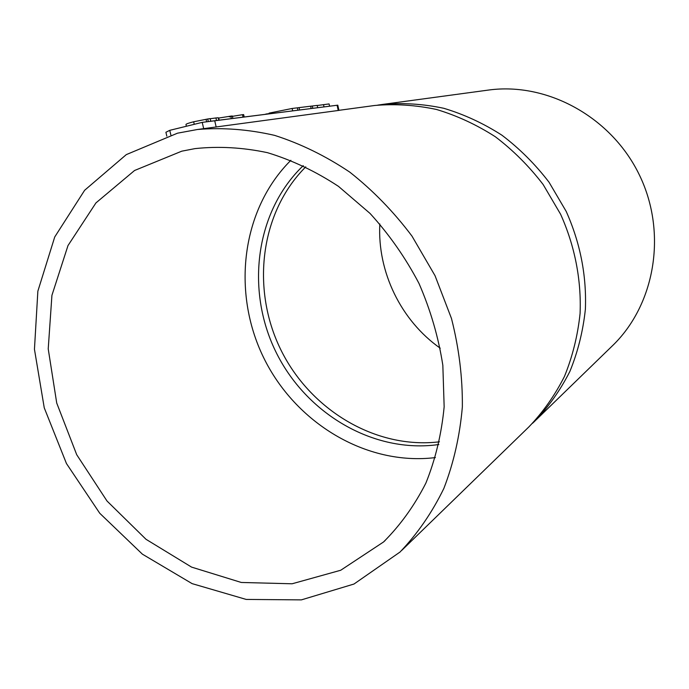 <?xml version="1.0" encoding="UTF-8"?>
<svg xmlns="http://www.w3.org/2000/svg" width="689" height="689" viewBox="0 0 689 689"><rect width="100%" height="100%" fill="white"/><g stroke="black" fill="none" stroke-linecap="round" stroke-linejoin="round"><path stroke-width="1.03" d="M194.117 123.77L193.652 121.781L207.708 118.99L210.179 118.637L210.782 121.23M186.202 125.51L185.961 124.511C186.073 123.96 188.631 123.047 193.652 121.781M206.597 121.755L206.045 119.369M208.302 121.54L207.708 118.99M216.51 120.506L215.924 117.957L218.241 117.75L218.809 120.213M210.197 118.732L215.924 117.957M219.18 120.17L218.689 118.06L230.772 116.131L232.331 115.993L232.891 118.43M231.349 118.629L230.772 116.131M243.062 117.147L242.494 114.693L243.648 114.589L244.207 117.001M229.299 116.846L242.494 114.693M265.902 114.253L264.559 114.426M269.227 113.616L265.851 114.038M269.278 113.823L269.115 113.117L292.127 108.474L297.338 107.837L297.872 110.206L297.278 110.283M292.067 110.938L292.67 110.86L292.127 108.474M298.992 110.068L299.594 109.982L299.06 107.622L297.347 107.854M310.558 108.595L311.152 108.517L310.636 106.201L299.06 107.622M328.825 106.287L329.583 106.184L329.084 103.936L317.198 105.512M323.253 106.993L324.019 106.89L323.511 104.616M317.104 107.768L317.689 107.691L317.173 105.4L310.636 106.227M312.212 108.388L312.797 108.311L312.281 106.003M209.645 121.376L337.782 105.167L202.221 122.366L169.761 130.333L165.911 132.262L166.824 136.138M197.493 129.489L177.512 133.184L126.302 154.612L84.635 190.276L54.732 236.964L37.861 291.163L34.45 349.28L44.251 407.836L66.454 463.533L99.75 513.262L142.39 554.163L192.119 583.635L246.197 599.43L301.386 599.878L353.991 584.031L400.051 552.018C417.517 533.725 432.115 512.53 443.854 488.441C453.681 462.974 459.847 435.81 462.353 406.941C462.629 377.529 459.003 348.048 451.476 318.482L435.043 275.712L411.979 236.103C393.643 211.704 372.913 190.379 349.788 172.138C325.699 155.972 300.628 143.708 274.592 135.363C248.436 129.368 222.736 127.405 197.493 129.489L338.945 110.386L337.791 105.159M401.765 550.365L528.902 426.887C543.027 412.151 554.878 395.34 564.446 376.461C572.525 356.618 577.735 335.638 580.078 313.529C581.473 279.958 574.807 245.809 560.588 214.219L543.147 184.531C529.169 166.29 513.236 150.366 495.348 136.767C476.624 124.726 456.996 115.623 436.447 109.456C415.717 105.055 395.176 103.729 374.816 105.469L372.508 105.779M181.75 151.184L134.562 170.493L95.943 202.91L67.987 245.577L51.925 295.331L48.221 348.892L56.722 403.039L76.712 454.714L107.01 501.015L145.99 539.28L191.585 567.116L241.271 582.463L292.102 583.781L340.719 570.251L383.558 541.967C400.378 525.156 414.485 505.537 425.88 483.101C435.465 459.33 441.554 433.889 444.155 406.794L442.838 365.299C438.48 337.24 430.522 309.938 418.964 283.386C405.502 257.746 389.19 234.424 370.036 213.426L338.48 186.366C315.708 171.38 292.041 160.149 267.478 152.674C242.829 147.446 218.663 146.094 194.996 148.617L181.75 151.184M290.879 160.296C241.426 209.508 231.625 291.921 263.482 357.333C295.219 422.813 366.1 466.083 435.405 457.582M303.263 165.644C255.55 211.222 245.456 289.44 275.66 351.416C305.709 413.46 373.49 453.896 438.85 444.517M305.77 166.841C260.175 212.419 251.02 288.57 280.483 349.073C309.835 409.619 375.402 449.512 439.453 441.813M379.828 223.977C377.279 271.871 400.972 320.609 440.237 348.203M536.128 419.868L611.823 346.36C654.748 305.64 667.65 233.666 639.642 175.497C611.832 117.225 547.609 82.137 488.932 90.001L487.011 90.268M532.494 423.33L534.767 421.203C548.72 406.639 560.433 390.034 569.898 371.397C577.882 351.821 583.04 331.125 585.374 309.327C586.692 275.721 580.31 243.096 566.22 211.454L549.038 182.223C535.25 164.249 519.54 148.566 501.893 135.182C483.42 123.322 464.05 114.357 443.768 108.285C423.287 103.953 402.996 102.652 382.886 104.375L377.718 105.124M338.247 110.498L337.085 105.262M216.182 127.052L214.727 120.756M203.686 128.654L202.221 122.366M170.855 134.941L169.761 130.333M374.816 105.469L338.936 110.326M385.185 540.469L383.558 541.967M488.932 90.001L382.886 104.375"/></g></svg>
